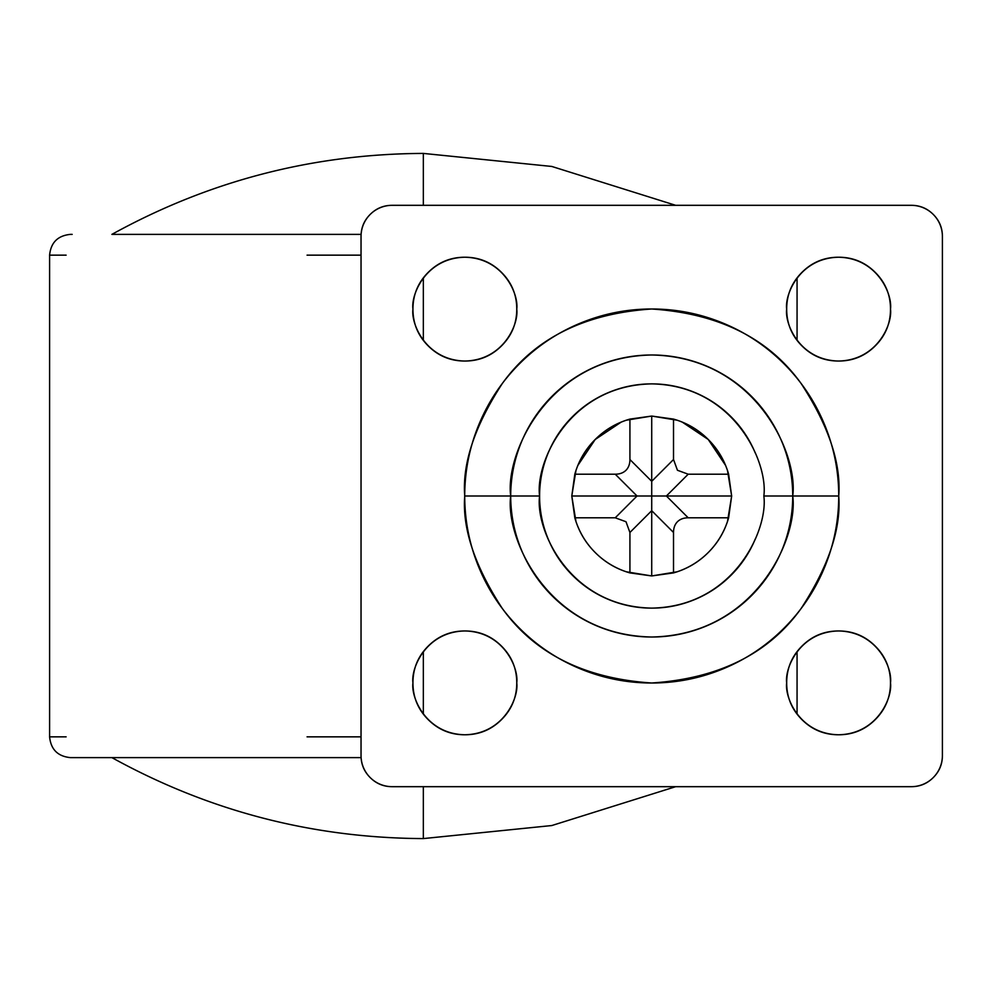 <?xml version="1.0" encoding="UTF-8"?>
<svg xmlns="http://www.w3.org/2000/svg" width="992" height="992" viewBox="0 0 992 992"><rect width="100%" height="100%" fill="white"/><g stroke="black" fill="none" stroke-linecap="round" stroke-linejoin="round"><path stroke-width="1.49" d="M361.038 255.155L307.061 255.155M72.18 234.385L70.482 234.385M70.482 757.615L316.473 757.615M361.038 736.845L307.061 736.845M66.129 736.845L49.724 736.845M423.336 714.104L423.336 651.632L423.336 714.104M423.336 340.368L423.336 277.896L423.336 340.368M49.724 255.155L66.129 255.155M72.18 757.615L111.885 757.615C208.816 811.096 312.629 838.079 423.336 838.587C312.629 838.079 208.816 811.096 111.885 757.615L361.1 757.615M727.496 470.518L731.662 496L666.401 496L688.2 474.201L728.624 474.201L731.662 496L728.624 517.799L688.2 517.799A35.96 20.758 -135 0 0 677.462 521.73A35.96 20.758 -135 0 0 673.518 532.481L673.518 572.905C686.861 569.123 698.442 562.328 708.251 552.519C718.047 542.723 724.842 531.142 728.624 517.799A79.943 79.943 0 0 1 673.518 572.905L651.719 575.943L629.92 572.905L629.92 532.481L625.989 521.73L615.238 517.799L574.814 517.799C578.596 531.142 585.392 542.723 595.2 552.519C605.008 562.328 616.578 569.123 629.92 572.905L629.92 532.481L651.719 510.682L651.719 575.943L651.719 510.682L673.518 532.481L673.518 572.905L651.719 575.943L629.92 572.905A79.943 79.943 0 0 1 574.814 517.799L571.789 496L574.814 474.201A79.943 79.943 0 0 1 629.92 419.095L651.719 416.057L673.518 419.095A79.943 79.943 0 0 1 728.624 474.201C724.842 460.858 718.047 449.277 708.251 439.481C698.442 429.672 686.861 422.877 673.518 419.095L673.518 459.519L677.462 470.27L688.2 474.201L728.624 474.201L731.662 496L727.496 521.482M575.955 521.482L571.789 496L574.814 474.201L615.238 474.201A35.96 20.758 45 0 0 625.989 470.27A35.96 20.758 45 0 0 629.92 459.519L629.92 419.095C616.578 422.877 605.008 429.672 595.2 439.481C585.392 449.277 578.596 460.858 574.814 474.201L615.238 474.201L637.038 496L615.238 517.799L574.814 517.799L571.789 496L575.955 470.518M577.865 465.409L595.2 439.481L621.128 422.146M626.237 420.224L651.719 416.057L677.201 420.224M682.31 422.146L708.251 439.481L725.574 465.409M677.201 571.776L651.719 575.943L626.237 571.776M629.92 419.095L651.719 416.057L651.719 481.318L629.92 459.519L629.92 419.095M651.719 416.057L673.518 419.095L673.518 459.519L651.719 481.318L651.719 416.057M731.662 496L728.624 517.799L688.2 517.799L666.401 496L731.662 496M571.789 496L637.038 496L571.789 496M625.989 470.27A35.96 20.758 45 0 1 615.238 474.201L637.038 496L651.719 496L651.719 481.318L629.92 459.519A35.96 20.758 45 0 1 625.989 470.27M677.462 521.73A35.96 20.758 -135 0 1 688.2 517.799L666.401 496L651.719 496L651.719 510.682L673.518 532.481A35.96 20.758 -135 0 1 677.462 521.73M651.719 496L637.038 496L615.238 517.799L625.989 521.73L629.92 532.481L651.719 510.682L651.719 496L666.401 496L688.2 474.201L677.462 470.27L673.518 459.519L651.719 481.318L651.719 496M516.758 309.132C518.853 324.322 503.279 360.332 464.851 361.038C426.436 360.332 410.862 324.322 412.945 309.132C412.945 323.466 418.016 335.705 428.147 345.836C438.29 355.979 450.517 361.038 464.851 361.038C479.186 361.038 491.424 355.979 501.555 345.836C511.698 335.705 516.758 323.466 516.758 309.132C516.758 294.798 511.698 282.571 501.555 272.428C491.424 262.297 479.186 257.226 464.851 257.226C450.517 257.226 438.29 262.297 428.147 272.428C418.016 282.571 412.945 294.798 412.945 309.132C410.862 293.954 426.436 257.932 464.851 257.226C503.279 257.932 518.853 293.954 516.758 309.132M890.494 309.132C892.577 324.322 877.002 360.332 838.587 361.038C800.172 360.332 784.598 324.322 786.681 309.132C786.681 323.466 791.752 335.705 801.883 345.836C812.014 355.979 824.253 361.038 838.587 361.038C852.922 361.038 865.16 355.979 875.291 345.836C885.422 335.705 890.494 323.466 890.494 309.132C890.494 294.798 885.422 282.571 875.291 272.428C865.16 262.297 852.922 257.226 838.587 257.226C824.253 257.226 812.014 262.297 801.883 272.428C791.752 282.571 786.681 294.798 786.681 309.132C784.598 293.954 800.172 257.932 838.587 257.226C877.002 257.932 892.577 293.954 890.494 309.132M890.494 682.868C892.577 698.046 877.002 734.068 838.587 734.774C800.172 734.068 784.598 698.046 786.681 682.868C786.681 697.202 791.752 709.429 801.883 719.572C812.014 729.703 824.253 734.774 838.587 734.774C852.922 734.774 865.16 729.703 875.291 719.572C885.422 709.429 890.494 697.202 890.494 682.868C890.494 668.534 885.422 656.295 875.291 646.164C865.16 636.021 852.922 630.962 838.587 630.962C824.253 630.962 812.014 636.021 801.883 646.164C791.752 656.295 786.681 668.534 786.681 682.868C784.598 667.678 800.172 631.668 838.587 630.962C877.002 631.668 892.577 667.678 890.494 682.868M516.758 682.868C518.853 698.046 503.279 734.068 464.851 734.774C426.436 734.068 410.862 698.046 412.945 682.868C412.945 697.202 418.016 709.429 428.147 719.572C438.29 729.703 450.517 734.774 464.851 734.774C479.186 734.774 491.424 729.703 501.555 719.572C511.698 709.429 516.758 697.202 516.758 682.868C516.758 668.534 511.698 656.295 501.555 646.164C491.424 636.021 479.186 630.962 464.851 630.962C450.517 630.962 438.29 636.021 428.147 646.164C418.016 656.295 412.945 668.534 412.945 682.868C410.862 667.678 426.436 631.668 464.851 630.962C503.279 631.668 518.853 667.678 516.758 682.868M510.706 496A141.013 141.013 0 0 1 651.719 354.987A141.013 141.013 0 0 1 792.732 496L838.724 496C841.216 463.5 828.754 426.101 801.325 383.805C768.85 338.421 718.977 313.484 651.719 308.996C584.462 313.484 534.601 338.421 502.126 383.805C474.697 426.101 462.222 463.5 464.727 496L539.598 496C535.097 528.798 568.738 606.596 651.719 608.121C734.712 606.596 768.341 528.798 763.84 496L792.732 496C798.399 537.242 756.09 635.091 651.719 637.013C547.348 635.091 505.04 537.242 510.706 496C505.04 454.758 547.348 356.909 651.719 354.987C756.09 356.909 798.399 454.758 792.732 496L763.84 496C768.341 463.202 734.712 385.404 651.719 383.879C568.738 385.404 535.097 463.202 539.598 496L464.727 496C464.727 520.8 469.464 544.658 478.95 567.56C488.448 590.476 501.952 610.7 519.498 628.234C537.032 645.767 557.244 659.271 580.159 668.769C603.074 678.255 626.919 683.004 651.719 683.004C676.519 683.004 700.377 678.255 723.28 668.769C746.195 659.271 766.419 645.767 783.953 628.234C801.486 610.7 814.99 590.476 824.488 567.56C833.974 544.658 838.724 520.8 838.724 496C838.724 471.2 833.974 447.342 824.488 424.44C814.99 401.524 801.486 381.3 783.953 363.766C766.419 346.233 746.195 332.729 723.28 323.231C700.377 313.745 676.519 308.996 651.719 308.996C626.919 308.996 603.074 313.745 580.159 323.231C557.244 332.729 537.032 346.233 519.498 363.766C501.952 381.3 488.448 401.524 478.95 424.44C469.464 447.342 464.727 471.2 464.727 496C462.222 528.5 474.697 565.899 502.126 608.195C534.601 653.579 584.462 678.516 651.719 683.004C718.977 678.516 768.85 653.579 801.325 608.195C828.754 565.899 841.216 528.5 838.724 496L792.732 496A141.013 141.013 0 0 1 651.719 637.013A141.013 141.013 0 0 1 510.706 496M942.4 236.468L942.4 755.532C942.4 764.138 939.362 771.478 933.274 777.554C927.198 783.643 919.857 786.681 911.251 786.681L392.187 786.681C383.582 786.681 376.241 783.643 370.165 777.554C364.076 771.478 361.038 764.138 361.038 755.532L361.038 236.468C361.038 227.862 364.076 220.522 370.165 214.446C376.241 208.357 383.582 205.319 392.187 205.319L911.251 205.319C919.857 205.319 927.198 208.357 933.274 214.446C939.362 220.522 942.4 227.862 942.4 236.468A31.149 31.149 0 0 0 911.251 205.319L392.187 205.319A31.149 31.149 0 0 0 361.038 236.468L361.038 755.532A31.149 31.149 0 0 0 392.187 786.681L911.251 786.681A31.149 31.149 0 0 0 942.4 755.532L942.4 236.468M755.309 453.096C749.617 439.357 741.52 427.23 731.005 416.714C720.49 406.212 708.362 398.102 694.623 392.41C680.896 386.731 666.587 383.879 651.719 383.879C636.852 383.879 622.554 386.731 608.815 392.41C595.076 398.102 582.949 406.212 572.446 416.714C561.931 427.23 553.821 439.357 548.142 453.096C542.45 466.835 539.598 481.132 539.598 496C539.598 510.868 542.45 525.165 548.142 538.904C553.821 552.643 561.931 564.77 572.446 575.286C582.949 585.788 595.076 593.898 608.815 599.59C622.554 605.269 636.852 608.121 651.719 608.121C666.587 608.121 680.896 605.269 694.623 599.59C708.362 593.898 720.49 585.788 731.005 575.286C741.52 564.77 749.617 552.643 755.309 538.904M423.336 786.681L423.336 838.587L551.812 825.542L675.688 786.681L551.812 825.542L423.336 838.587L423.336 786.681M423.336 153.413L551.812 166.458L675.688 205.319L551.812 166.458L423.336 153.413C312.629 153.921 208.816 180.904 111.885 234.385L361.1 234.385L111.885 234.385C208.816 180.904 312.629 153.921 423.336 153.413L423.336 205.319L423.336 153.413M70.358 757.615C57.772 756.35 50.852 749.431 49.6 736.845L49.6 255.155C50.852 242.569 57.772 235.65 70.358 234.385M797.06 714.104L797.06 651.632M797.06 340.368L797.06 277.896"/></g></svg>
